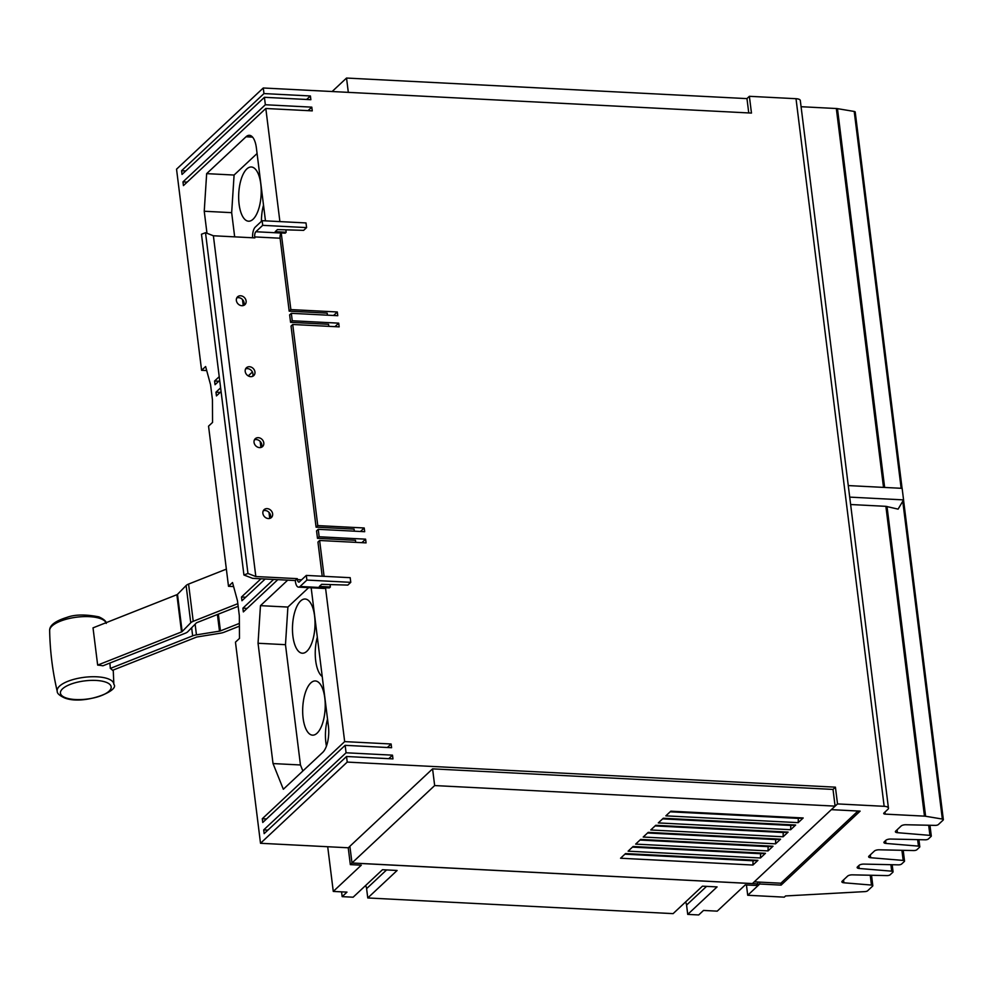 <?xml version="1.0" encoding="UTF-8"?>
<svg xmlns="http://www.w3.org/2000/svg" width="993" height="993" viewBox="0 0 993 993"><rect width="100%" height="100%" fill="white"/><g stroke="black" fill="none" stroke-linecap="round" stroke-linejoin="round"><path stroke-width="1.49" d="M238.171 606.313L196.937 622.611A2.011 0.72 172.9 0 0 196.316 622.983L187.702 631.784A8.043 2.88 -7.1 0 1 185.232 633.249L102.9 665.806A29.542 10.6 172.9 0 0 97.662 665.099L181.52 631.945A2.011 0.72 172.9 0 0 182.141 631.573L190.755 622.785A8.043 2.88 -7.1 0 1 193.225 621.308L237.836 603.67M226.367 569.126L188.583 584.07A8.043 2.88 172.9 0 0 186.113 585.535L177.499 594.335A2.011 0.72 -7.1 0 1 176.878 594.708L93.019 627.861L97.662 665.099M239.4 626.173L224.157 632.206A8.043 2.88 -7.1 0 1 220.359 633.211L197.322 636.923A2.011 0.72 172.9 0 0 196.366 637.171L112.507 670.325A29.542 10.6 172.9 0 0 110.322 668.426L109.9 663.039M110.322 668.426L192.654 635.868A8.043 2.88 -7.1 0 1 196.453 634.862L219.49 631.151A2.011 0.72 172.9 0 0 220.446 630.89L239.375 623.405M341.567 891.851L342.163 896.642L353.136 897.2L382.491 869.719L397.113 870.476L367.77 897.957L673.105 913.634L702.448 886.166L717.083 886.91L687.727 914.392L686.573 905.082A8.043 6.728 46.9 0 0 685.542 901.992M367.77 897.957L366.603 888.648A8.043 6.728 46.9 0 0 365.585 885.557M306.303 575.419L306.887 580.073L300.047 586.478A9.011 3.724 92.9 0 1 298.545 587.136A9.011 3.724 92.9 0 1 295.405 581.501L295.293 580.545L252.594 578.348L243.93 574.997L247.952 573.482L255.834 576.536L297.292 578.658L297.416 579.627A3.984 1.651 -87.1 0 0 298.806 582.109A3.984 1.651 -87.1 0 0 299.464 581.824L306.303 575.419L350.194 577.678L350.765 582.332L347.823 585.088L321.633 584.331L319.386 586.429L330.359 586.987L330.061 584.579M243.93 574.997L201.48 234.224L205.514 232.71L247.952 573.482M253.066 219.242A27.134 11.208 92.9 0 1 248.548 221.203A27.134 11.208 92.9 0 1 238.692 198.985A27.134 11.208 92.9 0 1 246.81 168.959A27.134 11.208 92.9 0 1 251.328 166.998A27.134 11.208 92.9 0 1 261.184 189.216A27.134 11.208 92.9 0 1 253.066 219.242M261.42 221.34A27.134 11.208 92.9 0 1 263.517 205.141M317.077 733.182A27.134 11.208 92.9 0 1 312.559 735.155A27.134 11.208 92.9 0 1 302.704 712.937A27.134 11.208 92.9 0 1 310.821 682.911A27.134 11.208 92.9 0 1 315.34 680.95A27.134 11.208 92.9 0 1 325.195 703.156A27.134 11.208 92.9 0 1 317.077 733.182M306.874 651.247A27.134 11.208 92.9 0 1 302.356 653.22A27.134 11.208 92.9 0 1 292.501 631.002A27.134 11.208 92.9 0 1 300.618 600.976A27.134 11.208 92.9 0 1 305.136 599.015A27.134 11.208 92.9 0 1 314.992 621.233A27.134 11.208 92.9 0 1 306.874 651.247M322.228 676.543A27.134 11.208 92.9 0 1 317.326 637.158M326.436 746.091A27.134 11.208 92.9 0 1 327.529 719.093M342.163 896.642L346.979 892.124L333.276 891.429L327.702 846.731M333.276 891.429L361.291 865.188L350.33 864.618L348.233 847.786M687.727 914.392L698.7 914.95L703.516 910.444L717.231 911.152L745.259 884.912L756.232 885.471L757.907 883.894L757.671 882.007L754.27 881.834M252.619 237.774A9.011 3.724 92.9 0 1 255.288 227.087L262.127 220.682L262.698 225.337L255.859 231.741A3.984 1.651 -87.1 0 0 254.729 236.917L254.853 237.886L213.383 235.763L255.834 576.536M213.383 235.763L205.514 232.71M268.371 518.557A5.362 4.493 -133.1 0 1 263.406 515.094A5.362 4.493 -133.1 0 1 264.088 509.67A5.362 4.493 -133.1 0 1 267.142 508.627A5.362 4.493 -133.1 0 1 272.107 512.09A5.362 4.493 -133.1 0 1 271.424 517.502A5.362 4.493 -133.1 0 1 268.371 518.557M270.245 518.259A5.362 4.493 46.9 0 0 269.686 513.244A5.362 4.493 46.9 0 0 265.131 510.501A5.362 4.493 46.9 0 0 263.269 510.799M259.533 447.607A5.362 4.493 -133.1 0 1 254.568 444.144A5.362 4.493 -133.1 0 1 255.251 438.732A5.362 4.493 -133.1 0 1 258.304 437.677A5.362 4.493 -133.1 0 1 263.269 441.14A5.362 4.493 -133.1 0 1 262.586 446.552A5.362 4.493 -133.1 0 1 259.533 447.607M261.407 447.309A5.362 4.493 46.9 0 0 260.861 442.295A5.362 4.493 46.9 0 0 256.293 439.551A5.362 4.493 46.9 0 0 254.431 439.849M250.695 376.657A5.362 4.493 -133.1 0 1 245.73 373.194A5.362 4.493 -133.1 0 1 246.413 367.782A5.362 4.493 -133.1 0 1 249.466 366.727A5.362 4.493 -133.1 0 1 254.431 370.19A5.362 4.493 -133.1 0 1 253.749 375.602A5.362 4.493 -133.1 0 1 250.695 376.657M252.57 376.359A5.362 4.493 46.9 0 0 252.023 371.357A5.362 4.493 46.9 0 0 247.456 368.602A5.362 4.493 46.9 0 0 245.594 368.912M241.858 305.707A5.362 4.493 -133.1 0 1 236.893 302.244A5.362 4.493 -133.1 0 1 237.575 296.833A5.362 4.493 -133.1 0 1 240.629 295.777A5.362 4.493 -133.1 0 1 245.594 299.241A5.362 4.493 -133.1 0 1 244.911 304.665A5.362 4.493 -133.1 0 1 241.858 305.707M243.732 305.41A5.362 4.493 46.9 0 0 243.186 300.407A5.362 4.493 46.9 0 0 238.618 297.664A5.362 4.493 46.9 0 0 236.756 297.962M295.293 580.545L297.292 578.658M257.075 153.518L234.087 175.041L231.667 212.663L234.671 236.855M242.478 299.526L243.235 305.571M260.154 441.413L260.911 447.471M268.991 512.363L269.748 518.42M308.624 587.657L287.896 607.058L285.475 644.68L300.457 764.97L302.865 770.978M350.33 864.618L352.006 863.041L757.907 883.894M620.563 858.237L625.553 853.57L757.92 860.36L752.917 865.04L620.563 858.237M624.895 854.191L753.042 860.77L752.917 865.04M753.042 860.77L757.92 860.36M628.11 851.175L633.1 846.508L765.454 853.297L760.464 857.977L628.11 851.175M632.442 847.128L760.588 853.707L760.464 857.977M760.588 853.707L765.454 853.297M635.657 844.112L640.646 839.433L773.001 846.235L768.011 850.914L635.657 844.112M639.989 840.053L768.135 846.644L768.011 850.914M768.135 846.644L773.001 846.235M643.203 837.049L648.193 832.37L780.548 839.172L775.558 843.839L643.203 837.049M647.535 832.99L775.682 839.581L775.558 843.839M775.682 839.581L780.548 839.172M650.75 829.974L655.74 825.307L788.094 832.109L783.105 836.776L650.75 829.974M655.082 825.928L783.229 832.506L783.105 836.776M783.229 832.506L788.094 832.109M658.297 822.912L663.287 818.244L795.641 825.034L790.651 829.714L658.297 822.912M662.629 818.865L790.776 825.444L790.651 829.714M790.776 825.444L795.641 825.034M665.844 815.849L670.834 811.182L803.188 817.971L798.198 822.651L665.844 815.849M670.163 811.802L798.322 818.381L798.198 822.651M798.322 818.381L803.188 817.971M349.884 846.321L348.32 847.786L260.514 843.28L347.227 762.09L835.423 787.164L833.015 789.423L835.101 806.13L434.661 785.562L432.576 768.855L349.871 846.284L352.006 863.041M434.661 785.562L351.956 862.991M306.887 580.073L350.765 582.332M355.717 542.352L355.469 540.291L317.487 538.343L316.556 530.895L318.232 529.319L319.163 536.766L365.598 539.162L366.069 542.886L319.622 540.49L324.09 576.337M354.327 531.181L354.079 529.12L316.084 527.171L291.036 326.064L292.724 324.488L317.772 525.595L364.208 527.978L364.679 531.702L318.232 529.319M328.82 326.337L328.559 324.289L290.577 322.34L289.646 314.893L291.334 313.316L292.252 320.764L338.7 323.147L339.159 326.871L292.724 324.488M327.429 315.166L327.169 313.118L289.186 311.169L280.1 238.221A3.984 1.651 92.9 0 1 281.23 233.045L290.862 309.593L337.31 311.976L337.769 315.7L291.334 313.316M322.204 576.238L317.946 542.066L319.622 540.49M285.872 229.842L286.17 232.25L275.21 231.692L277.444 229.594L303.635 230.351L306.589 227.596L306.005 222.941L262.127 220.682M262.698 225.337L306.589 227.596M277.817 579.639L243.347 611.911L242.888 608.188L247.096 608.399M298.545 587.136L323.917 588.439A9.011 3.724 -87.1 0 0 325.419 587.782L329.391 587.893L330.359 586.987M387.369 747.493L391.118 743.993L391.577 747.717L345.142 745.333L262.76 822.465L262.289 818.741L266.509 818.952M388.76 758.677L392.508 755.164L392.967 758.888L346.532 756.505L264.15 833.636L263.691 829.912L267.899 830.123M233.616 586.565L228.502 586.304L232.511 582.543L237.476 600.777L239.325 615.672L239.474 638.412L235.465 642.173L260.514 843.28M228.502 586.304L208.555 426.158L212.564 422.397L212.428 399.658L210.566 384.763L205.613 366.541L201.591 370.302L176.543 169.182L263.269 87.992L263.964 93.578L310.399 95.973L310.871 99.697L264.423 97.302L182.042 174.433L181.582 170.709L185.79 170.933M206.705 370.563L201.591 370.302M308.041 110.645L311.79 107.145L312.261 110.868L265.814 108.485L183.432 185.604L182.973 181.88L187.18 182.104M219.689 380.381L215.047 384.725L214.587 381.002L218.795 381.225M221.079 391.565L216.437 395.909L215.977 392.185L220.185 392.396M265.181 578.993L241.957 600.74L241.485 597.016L245.705 597.227M206.978 233.281L204.235 211.248L206.656 173.638L246.028 136.773A20.108 8.304 92.9 0 1 249.38 135.321A20.108 8.304 92.9 0 1 256.38 147.883L265.466 220.856M206.656 173.638L234.087 175.041M204.235 211.248L231.667 212.663M248.238 375.9L252.396 372.015M311.169 587.782L328.422 726.255A20.108 8.304 92.9 0 1 322.713 752.396L283.34 789.261L273.025 763.567L300.457 764.97M273.025 763.567L258.043 643.265L260.464 605.656L287.709 580.148M260.464 605.656L287.896 607.058M258.043 643.265L285.475 644.68M348.32 92.361L346.532 78.05L332.134 91.53M835.101 806.13L752.421 883.571L352.006 862.991M346.532 78.05L746.972 98.617L748.759 112.929M833.015 789.423L432.576 768.855M263.691 829.912L346.073 752.781L392.508 755.164M262.289 818.741L344.67 741.61L391.118 743.993M361.862 542.662L365.598 539.162M242.888 608.188L273.609 579.428M317.487 538.343L319.163 536.766M360.459 531.491L364.208 527.978M241.485 597.016L260.973 578.782M316.084 527.171L317.772 525.595M334.951 326.66L338.7 323.147M215.977 392.185L220.62 387.829M290.577 322.34L292.252 320.764M333.561 315.489L337.31 311.976M214.587 381.002L219.23 376.657M289.186 311.169L290.862 309.593M281.317 232.958L285.202 233.169L286.17 232.25M182.973 181.88L265.354 104.749L311.79 107.145M306.651 99.474L310.399 95.973M181.582 170.709L263.964 93.578M265.814 108.485L279.902 221.6M264.423 97.302L265.354 104.749M346.532 756.505L347.227 762.09M345.142 745.333L346.073 752.781M325.505 587.695L344.67 741.61M746.922 98.617L749.38 96.309L751.465 113.078L263.269 87.992M831.389 809.605L837.521 803.92L884.155 806.316A7.249 2.607 -7.1 0 1 888.45 808.141A7.249 2.607 -7.1 0 1 887.854 809.369L883.919 813.044A2.557 0.919 172.9 0 0 883.708 813.478A2.557 0.919 172.9 0 0 885.222 814.123L924.471 816.134A5.623 2.011 -7.1 0 1 925.6 816.258L942.345 819.064A2.557 0.919 -7.1 0 1 943.35 819.647A2.557 0.919 -7.1 0 1 943.139 820.081L938.373 824.55A2.557 0.919 -7.1 0 1 935.195 825.382L905.901 824.749A3.835 1.378 172.9 0 0 901.135 826.002L895.711 831.091A3.835 1.378 172.9 0 0 895.388 831.737A3.835 1.378 172.9 0 0 897.424 832.68L929.932 835.374A2.557 0.919 -7.1 0 1 931.285 835.994A2.557 0.919 -7.1 0 1 931.074 836.429L928.381 838.961A2.557 0.919 -7.1 0 1 925.203 839.805L890.622 839.048A3.835 1.378 172.9 0 0 885.855 840.314L884.229 841.841A3.835 1.378 172.9 0 0 883.907 842.486A3.835 1.378 172.9 0 0 885.942 843.429L918.451 846.123A2.557 0.919 -7.1 0 1 919.803 846.744A2.557 0.919 -7.1 0 1 919.592 847.178L916.899 849.71A2.557 0.919 -7.1 0 1 913.721 850.554L879.14 849.797A3.835 1.378 172.9 0 0 874.374 851.063L868.949 856.14A3.835 1.378 172.9 0 0 868.627 856.785A3.835 1.378 172.9 0 0 870.662 857.729L903.183 860.422A2.557 0.919 -7.1 0 1 904.536 861.043A2.557 0.919 -7.1 0 1 904.325 861.49L901.619 864.009A2.557 0.919 -7.1 0 1 898.442 864.853L863.86 864.096A3.835 1.378 172.9 0 0 859.094 865.362L857.468 866.889A3.835 1.378 172.9 0 0 857.145 867.534A3.835 1.378 172.9 0 0 859.181 868.478L891.702 871.171A2.557 0.919 -7.1 0 1 893.055 871.804A2.557 0.919 -7.1 0 1 892.844 872.239L890.138 874.771A2.557 0.919 -7.1 0 1 886.96 875.603L852.379 874.845A3.835 1.378 172.9 0 0 847.612 876.111L842.188 881.188A3.835 1.378 172.9 0 0 841.878 881.846A3.835 1.378 172.9 0 0 843.901 882.789L871.457 885.061A2.557 0.919 -7.1 0 1 872.81 885.694A2.557 0.919 -7.1 0 1 872.599 886.128L867.646 890.771A2.557 0.919 -7.1 0 1 864.953 891.602L785.562 895.947L784.284 897.151L747.717 895.264L759.744 884.006L759.533 882.094L757.671 882.007M759.508 882.119L780.87 883.211L857.989 811.02M780.87 883.211L781.106 885.111L759.744 884.006M831.402 809.655L860.124 811.132L781.106 885.111M835.423 787.164L837.521 803.92M749.38 96.309L796.014 98.704A7.249 2.607 -7.1 0 1 800.308 100.529L888.45 808.141M746.438 884.974L747.717 895.264M849.71 497.121L903.568 499.889L898.094 509.136L885.88 506.331L850.629 504.518M801.078 106.71L836.329 108.522A5.623 2.011 -7.1 0 1 837.459 108.647L854.216 111.452A2.557 0.919 -7.1 0 1 855.209 112.035L902.078 488.345M903.568 499.889L902.14 488.345L848.27 485.577M65.898 697.868A25.545 9.16 -7.1 0 1 70.081 684.45A25.545 9.16 -7.1 0 1 105.717 682.117A25.545 9.16 -7.1 0 1 101.534 695.534A25.545 9.16 -7.1 0 1 65.898 697.868M106.015 622.723A28.549 10.24 172.9 0 0 100.256 618.54A28.549 10.24 172.9 0 0 68.616 618.627A28.549 10.24 172.9 0 0 49.65 630.468C49.526 625.354 55.285 620.985 66.928 617.385C74.897 614.406 85.572 614.245 98.952 616.889C103.992 619.247 106.425 621.432 106.251 623.418M57.234 691.389A28.549 10.24 -7.1 0 1 75.096 679.013A28.549 10.24 -7.1 0 1 107.74 678.678A28.549 10.24 -7.1 0 1 113.847 684.338C120.103 690.905 83.499 705.477 64.545 697.918C59.506 695.559 57.073 693.387 57.234 691.389C52.555 671.355 50.022 651.048 49.65 630.468M188.583 584.07L193.225 621.308M186.113 585.535L190.755 622.785M177.499 594.335L182.141 631.573M176.878 594.708L181.52 631.945M192.654 635.868L191.649 627.75M196.453 634.862L195.124 624.2M219.49 631.151L217.417 614.518M220.446 630.89L218.361 614.146M686.573 905.082L706.557 886.377M366.603 888.648L386.587 869.93M297.416 579.627L301.587 579.838M254.729 236.917L280.1 238.221M255.859 231.741L281.23 233.045M300.047 586.478L325.419 587.782M246.028 136.773L252.57 137.108M796.014 98.704L884.155 806.316M897.064 829.813L897.424 832.68M928.678 825.245L929.932 835.374M885.582 840.562L885.942 843.429M917.644 839.644L918.451 846.123M870.302 854.861L870.662 857.729M901.917 850.293L903.183 860.422M858.821 865.623L859.181 868.478M890.895 864.692L891.702 871.171M843.553 879.922L843.901 882.789M870.24 875.243L871.457 885.061M884.974 812.063L885.222 814.123M885.88 506.331L924.471 816.134M836.329 108.522L883.522 487.389M837.459 108.647L884.639 487.451M854.216 111.452L901.147 488.295M902.761 501.254L942.345 819.064M887.01 506.48L925.6 816.258M113.239 670.039L113.847 684.338M929.957 825.27L931.285 835.994M918.922 839.668L919.803 846.744M903.196 850.318L904.536 861.043M892.173 864.717L893.055 871.804M871.519 875.267L872.81 885.694M903.531 499.963L943.35 819.647"/></g></svg>
